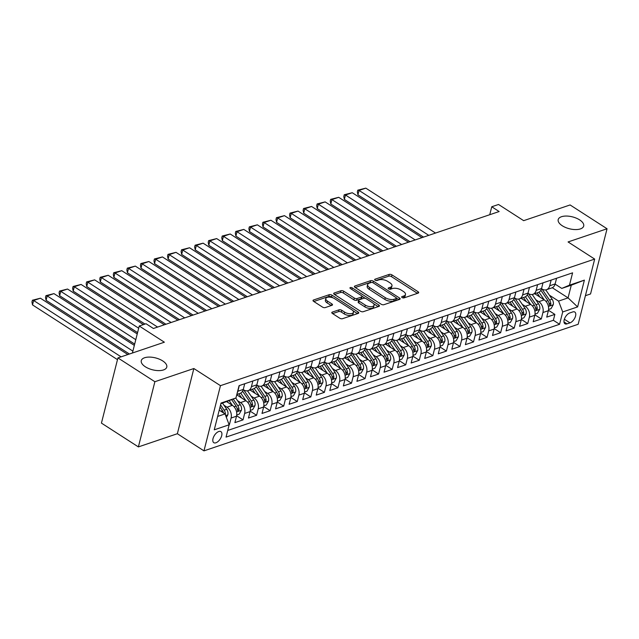 <?xml version="1.0" encoding="UTF-8"?>
<svg xmlns="http://www.w3.org/2000/svg" width="639" height="639" viewBox="0 0 639 639"><rect width="100%" height="100%" fill="white"/><g stroke="black" fill="none" stroke-linecap="round" stroke-linejoin="round"><path stroke-width="0.96" d="M402.107 297.55A1.414 0.655 14.2 0 0 404.056 297.886L418.194 293.101A2.013 0.943 14.2 0 0 418.697 292.662A2.013 0.943 14.2 0 0 418.074 291.719L391.963 274.89A2.013 0.943 14.2 0 0 389.183 274.411L375.037 279.195A1.414 0.655 14.2 0 0 374.686 279.499A1.414 0.655 14.2 0 0 375.125 280.162A1.414 0.655 14.2 0 0 377.066 280.497L378.903 279.882A6.454 3.011 14.2 0 1 387.801 281.432L389.974 282.837A6.454 3.011 14.2 0 1 391.979 285.857A6.454 3.011 14.2 0 1 390.365 287.262L388.528 287.885A1.414 0.655 14.2 0 0 388.177 288.189A1.414 0.655 14.2 0 0 388.616 288.852A1.414 0.655 14.2 0 0 390.565 289.195L392.394 288.572A6.454 3.011 14.2 0 1 401.292 290.122L403.473 291.528A6.454 3.011 14.2 0 1 405.469 294.547A6.454 3.011 14.2 0 1 403.856 295.961L402.027 296.576A1.414 0.655 14.2 0 0 401.667 296.887A1.414 0.655 14.2 0 0 402.107 297.55M162.705 360.915A13.147 6.134 14.2 0 0 149.558 357.089A13.147 6.134 14.2 0 0 141.283 360.628A13.147 6.134 14.2 0 0 145.349 366.786A13.147 6.134 14.2 0 0 158.496 370.612A13.147 6.134 14.2 0 0 166.779 367.074A13.147 6.134 14.2 0 0 162.705 360.915M579.629 219.888A13.147 6.134 14.2 0 0 566.481 216.054A13.147 6.134 14.2 0 0 558.198 219.592A13.147 6.134 14.2 0 0 562.272 225.759A13.147 6.134 14.2 0 0 575.419 229.585A13.147 6.134 14.2 0 0 583.695 226.046A13.147 6.134 14.2 0 0 579.629 219.888M215.926 442.787A6.574 3.403 122.8 0 0 221.11 437.348A6.574 3.403 122.8 0 0 220.918 431.629A6.574 3.403 122.8 0 0 218.778 431.517A6.574 3.403 122.8 0 0 213.602 436.956A6.574 3.403 122.8 0 0 213.793 442.683A6.574 3.403 122.8 0 0 215.926 442.787M332.312 312.104A2.013 0.943 14.2 0 0 331.801 312.543A2.013 0.943 14.2 0 0 332.432 313.493L339.756 318.214A2.013 0.943 14.2 0 0 342.536 318.693L358.239 313.382A2.013 0.943 14.2 0 0 358.743 312.942A2.013 0.943 14.2 0 0 358.12 312L332.008 295.178A2.013 0.943 14.2 0 0 329.221 294.691L313.517 300.003A2.013 0.943 14.2 0 0 313.014 300.442A2.013 0.943 14.2 0 0 313.637 301.384L322.487 307.087A2.013 0.943 14.2 0 0 325.275 307.575L331.992 305.298A2.013 0.943 14.2 0 0 332.496 304.859A2.013 0.943 14.2 0 0 331.873 303.916L327.488 301.089A5.392 2.516 14.2 0 1 325.81 298.557A5.392 2.516 14.2 0 1 329.213 297.111A5.392 2.516 14.2 0 1 334.604 298.677L351.793 309.755A5.392 2.516 14.2 0 1 353.463 312.279A5.392 2.516 14.2 0 1 350.068 313.733A5.392 2.516 14.2 0 1 344.677 312.159L341.809 310.314A2.013 0.943 14.2 0 0 339.029 309.835L332.312 312.104L332.04 313.174M585.412 295.697L590.556 293.956L607.05 228.762L570.1 204.951L523.66 220.663L498.532 204.472L491.758 206.764L499.147 211.533L153.408 328.486L146.019 323.725L139.238 326.018L132.409 353.016M154.878 381.715L138.383 446.909L177.362 433.721L193.857 368.527L154.878 381.715L117.927 357.912L164.367 342.2L139.238 326.018M193.857 368.527L220.463 385.668L594.677 259.083L578.175 324.277L203.969 450.862L220.463 385.668M607.05 228.762L568.071 241.949L594.677 259.083M381.148 304.212A2.013 0.943 14.2 0 0 383.927 304.691L399.631 299.379A2.013 0.943 14.2 0 0 400.134 298.94A2.013 0.943 14.2 0 0 399.511 297.998L373.392 281.176A2.013 0.943 14.2 0 0 370.612 280.689L354.909 286A2.013 0.943 14.2 0 0 354.405 286.44A2.013 0.943 14.2 0 0 355.028 287.39L381.148 304.212M378.935 306.385L363.232 311.696A2.013 0.943 14.2 0 1 360.452 311.209L334.333 294.387A2.013 0.943 14.2 0 1 333.71 293.445A2.013 0.943 14.2 0 1 334.213 293.005L340.938 290.729A2.013 0.943 14.2 0 1 343.718 291.216L354.31 298.038A2.013 0.943 14.2 0 0 357.089 298.517L361.546 297.015A2.013 0.943 14.2 0 0 362.049 296.576A2.013 0.943 14.2 0 0 361.426 295.625L350.404 288.524A1.414 0.655 14.2 0 1 349.964 287.862A1.414 0.655 14.2 0 1 350.851 287.486A1.414 0.655 14.2 0 1 352.265 287.893L378.815 304.995A2.013 0.943 14.2 0 1 379.438 305.945A2.013 0.943 14.2 0 1 378.935 306.385M138.383 446.909L101.433 423.106L117.927 357.912M229.089 424.584L228.906 424.096M223.969 405.246L226.965 407.171A8.219 5.895 71.3 0 1 231.094 418.026L236.518 416.197L234.888 422.627L243.02 419.871L236.614 415.741M237.532 400.661L240.52 402.586A8.219 5.895 71.3 0 1 244.649 413.441L250.073 411.604L248.443 418.042L256.582 415.286L250.176 411.157M251.087 396.068L254.082 398.001A8.219 5.895 71.3 0 1 258.212 408.856L263.627 407.019L262.006 413.449L270.137 410.701L263.731 406.572M264.65 391.483L267.637 393.408A8.219 5.895 71.3 0 1 271.767 404.271L277.19 402.434L275.561 408.864L283.7 406.116L277.286 401.987M278.205 386.899L281.192 388.824A8.219 5.895 71.3 0 1 285.321 399.687L290.745 397.849L289.124 404.279L297.255 401.524L290.849 397.402M291.767 382.314L294.755 384.239A8.219 5.895 71.3 0 1 298.884 395.094L304.308 393.265L302.678 399.694L310.818 396.939L304.404 392.809M305.322 377.729L308.31 379.654A8.219 5.895 71.3 0 1 312.439 390.509L317.863 388.672L316.241 395.11L324.372 392.354L317.966 388.224M318.877 373.136L321.872 375.069A8.219 5.895 71.3 0 1 326.002 385.924L331.425 384.087L329.796 390.517L337.927 387.769L331.521 383.64M332.44 368.551L335.427 370.476A8.219 5.895 71.3 0 1 339.557 381.339L344.98 379.502L343.351 385.932L351.49 383.184L345.084 379.055M345.995 363.966L348.99 365.891A8.219 5.895 71.3 0 1 353.119 376.754L358.543 374.917L356.913 381.347L365.045 378.6L358.639 374.47M359.557 359.382L362.545 361.307A8.219 5.895 71.3 0 1 366.674 372.162L372.098 370.332L370.468 376.762L378.607 374.007L372.202 369.877M373.112 354.797L376.107 356.722A8.219 5.895 71.3 0 1 380.237 367.577L385.66 365.74L384.031 372.178L392.162 369.422L385.756 365.292M386.675 350.204L389.662 352.137A8.219 5.895 71.3 0 1 393.792 362.992L399.215 361.155L397.586 367.585L405.725 364.837L399.319 360.708M400.23 345.619L403.225 347.552A8.219 5.895 71.3 0 1 407.347 358.407L412.77 356.57L411.149 363L419.28 360.252L412.874 356.123M413.792 341.034L416.78 342.959A8.219 5.895 71.3 0 1 420.909 353.822L426.333 351.985L424.703 358.415L432.843 355.667L426.429 351.538M427.347 336.449L430.335 338.374A8.219 5.895 71.3 0 1 434.464 349.229L439.888 347.4L438.266 353.83L446.397 351.075L439.991 346.953M440.902 331.865L443.897 333.79A8.219 5.895 71.3 0 1 448.027 344.645L453.45 342.808L451.821 349.245L459.96 346.49L453.546 342.36M454.465 327.28L457.452 329.205A8.219 5.895 71.3 0 1 461.582 340.06L467.005 338.223L465.376 344.653L473.515 341.905L467.109 337.775M468.02 322.687L471.015 324.62A8.219 5.895 71.3 0 1 475.144 335.475L480.568 333.638L478.938 340.068L487.07 337.32L480.664 333.191M481.582 318.102L484.57 320.027A8.219 5.895 71.3 0 1 488.699 330.89L494.123 329.053L492.493 335.483L500.633 332.735L494.227 328.606M495.137 313.517L498.132 315.442A8.219 5.895 71.3 0 1 502.262 326.297L507.685 324.468L506.056 330.898L514.187 328.142L507.781 324.021M508.7 308.933L511.687 310.858A8.219 5.895 71.3 0 1 515.817 321.713L521.24 319.875L519.611 326.313L527.75 323.558L521.344 319.428M522.255 304.348L525.25 306.273A8.219 5.895 71.3 0 1 529.38 317.128L534.795 315.291L533.174 321.721L541.305 318.973L542.934 312.543A8.219 5.895 -108.7 0 0 538.805 301.688L535.817 299.755M534.899 314.843L541.305 318.973M236.518 416.197A8.219 5.895 -108.7 0 0 232.388 405.334L226.789 401.731M250.073 411.604A8.219 5.895 -108.7 0 0 245.943 400.749L236.742 394.822M263.627 407.019A8.219 5.895 -108.7 0 0 259.506 396.164L249.969 390.022M277.19 402.434A8.219 5.895 -108.7 0 0 273.061 391.579L263.524 385.437M290.745 397.849A8.219 5.895 -108.7 0 0 286.615 386.994L277.086 380.844M304.308 393.265A8.219 5.895 -108.7 0 0 300.178 382.402L290.641 376.259M317.863 388.672A8.219 5.895 -108.7 0 0 313.733 377.817L304.204 371.674M331.425 384.087A8.219 5.895 -108.7 0 0 327.296 373.232L317.759 367.09M344.98 379.502A8.219 5.895 -108.7 0 0 340.851 368.647L331.314 362.505M358.543 374.917A8.219 5.895 -108.7 0 0 354.413 364.062L344.876 357.912M372.098 370.332A8.219 5.895 -108.7 0 0 367.968 359.469L358.431 353.327M385.66 365.74A8.219 5.895 -108.7 0 0 381.531 354.885L371.994 348.742M399.215 361.155A8.219 5.895 -108.7 0 0 395.086 350.3L385.549 344.157M412.77 356.57A8.219 5.895 -108.7 0 0 408.648 345.715L399.111 339.573M426.333 351.985A8.219 5.895 -108.7 0 0 422.203 341.13L412.666 334.988M439.888 347.4A8.219 5.895 -108.7 0 0 435.758 336.537L426.229 330.395M453.45 342.808A8.219 5.895 -108.7 0 0 449.321 331.953L439.784 325.81M467.005 338.223A8.219 5.895 -108.7 0 0 462.876 327.368L453.339 321.225M480.568 333.638A8.219 5.895 -108.7 0 0 476.438 322.783L466.901 316.64M494.123 329.053A8.219 5.895 -108.7 0 0 489.993 318.198L480.456 312.056M507.685 324.468A8.219 5.895 -108.7 0 0 503.556 313.605L494.019 307.463M521.24 319.875A8.219 5.895 -108.7 0 0 517.111 309.02L507.574 302.878M534.795 315.291A8.219 5.895 -108.7 0 0 530.674 304.436L521.136 298.293M572.744 311.936L569.764 312.95A6.366 3.299 122.8 0 0 564.748 318.222A6.366 3.299 122.8 0 0 564.932 323.765A6.366 3.299 122.8 0 0 567.001 323.869L569.98 322.863A6.366 3.299 122.8 0 0 575.004 317.591A6.366 3.299 122.8 0 0 574.812 312.048A6.366 3.299 122.8 0 0 572.744 311.936M217.643 416.42L225.032 413.92L229.161 424.783L226.046 437.116L559.58 324.285L562.703 311.952L558.574 301.097L549.372 295.17M229.161 424.783L214.249 429.823L221.03 403.041L235.943 397.993L239.066 385.66L572.6 272.837L569.477 285.17L584.389 280.13L577.616 306.912L562.703 311.952M243.243 389.582L243.731 389.902A8.219 5.895 71.3 0 0 248.148 390.637L253.571 388.8A8.219 5.895 -108.7 0 0 256.846 384.822L258.284 379.159M256.806 384.998L257.285 385.309A8.219 5.895 71.3 0 0 261.702 386.052L267.126 384.215A8.219 5.895 -108.7 0 0 270.409 380.237L271.839 374.574M270.361 380.413L270.848 380.724A8.219 5.895 71.3 0 0 275.265 381.467L280.689 379.63A8.219 5.895 -108.7 0 0 283.964 375.652L285.401 369.989M283.924 375.828L284.403 376.139A8.219 5.895 71.3 0 0 288.82 376.874L294.244 375.045A8.219 5.895 -108.7 0 0 297.526 371.067L298.956 365.404M297.478 371.243L297.966 371.555A8.219 5.895 71.3 0 0 302.383 372.289L307.806 370.452A8.219 5.895 -108.7 0 0 311.081 366.482L312.519 360.819M311.033 366.65L311.52 366.97A8.219 5.895 71.3 0 0 315.938 367.705L321.361 365.867A8.219 5.895 -108.7 0 0 324.644 361.89L326.074 356.227M324.596 362.065L325.083 362.377A8.219 5.895 71.3 0 0 329.5 363.12L334.924 361.283A8.219 5.895 -108.7 0 0 338.199 357.305L339.636 351.642M338.151 357.481L338.638 357.792A8.219 5.895 71.3 0 0 343.055 358.535L348.479 356.698A8.219 5.895 -108.7 0 0 351.762 352.72L353.191 347.057M351.714 352.896L352.201 353.207A8.219 5.895 71.3 0 0 356.618 353.942L362.041 352.113A8.219 5.895 -108.7 0 0 365.316 348.135L366.754 342.472M365.268 348.311L365.756 348.622A8.219 5.895 71.3 0 0 370.173 349.357L375.596 347.52A8.219 5.895 -108.7 0 0 378.879 343.55L380.309 337.887M378.831 343.718L379.318 344.038A8.219 5.895 71.3 0 0 383.735 344.772L389.159 342.935A8.219 5.895 -108.7 0 0 392.434 338.958L393.864 333.294M392.386 339.133L392.873 339.445A8.219 5.895 71.3 0 0 397.29 340.188L402.714 338.351A8.219 5.895 -108.7 0 0 405.989 334.373L407.426 328.71M405.949 334.548L406.428 334.86A8.219 5.895 71.3 0 0 410.845 335.603L416.269 333.766A8.219 5.895 -108.7 0 0 419.551 329.788L420.981 324.125M419.504 329.964L419.991 330.275A8.219 5.895 71.3 0 0 424.408 331.01L429.831 329.181A8.219 5.895 -108.7 0 0 433.106 325.203L434.544 319.54M433.066 325.379L433.546 325.69A8.219 5.895 71.3 0 0 437.963 326.425L443.386 324.588A8.219 5.895 -108.7 0 0 446.669 320.618L448.099 314.955M446.621 320.786L447.108 321.105A8.219 5.895 71.3 0 0 451.525 321.84L456.949 320.003A8.219 5.895 -108.7 0 0 460.224 316.025L461.662 310.362M460.176 316.201L460.663 316.513A8.219 5.895 71.3 0 0 465.08 317.256L470.504 315.418A8.219 5.895 -108.7 0 0 473.787 311.441L475.216 305.777M473.739 311.616L474.226 311.928A8.219 5.895 71.3 0 0 478.643 312.671L484.066 310.834A8.219 5.895 -108.7 0 0 487.341 306.856L488.779 301.193M487.293 307.032L487.781 307.343A8.219 5.895 71.3 0 0 492.198 308.078L497.621 306.249A8.219 5.895 -108.7 0 0 500.904 302.271L502.334 296.608M500.856 302.447L501.343 302.758A8.219 5.895 71.3 0 0 505.761 303.493L511.184 301.656A8.219 5.895 -108.7 0 0 514.459 297.686L515.889 292.023M514.411 297.854L514.898 298.173A8.219 5.895 71.3 0 0 519.315 298.908L524.739 297.071A8.219 5.895 -108.7 0 0 528.014 293.093L529.451 287.43M527.974 293.269L528.461 293.581A8.219 5.895 71.3 0 0 532.87 294.323L538.294 292.486A8.219 5.895 -108.7 0 0 541.576 288.508L543.006 282.845M227.732 430.446L553.374 320.291L554.868 314.388L546.728 317.136L548.358 310.706A8.219 5.895 -108.7 0 0 544.228 299.851L534.691 293.708M541.529 288.684L542.016 288.996A8.219 5.895 -108.7 0 0 546.433 289.739A8.219 5.895 -108.7 0 0 549.708 285.761L551.145 280.098M546.433 289.739L551.856 287.901A8.219 5.895 -108.7 0 0 555.131 283.924L556.569 278.261M239.298 385.581L237.868 391.244A8.219 5.895 71.3 0 1 237.237 392.889M236.837 394.463L240.016 393.384A8.219 5.895 -108.7 0 0 243.291 389.415L244.721 383.751M252.86 380.996L251.431 386.659A8.219 5.895 71.3 0 1 248.148 390.637M266.415 376.411L264.985 382.074A8.219 5.895 71.3 0 1 261.702 386.052M279.978 371.826L278.54 377.489A8.219 5.895 71.3 0 1 275.265 381.467M293.533 367.233L292.103 372.896A8.219 5.895 71.3 0 1 288.82 376.874M307.095 362.648L305.658 368.312A8.219 5.895 71.3 0 1 302.383 372.289M320.65 358.064L319.22 363.727A8.219 5.895 71.3 0 1 315.938 367.705M334.213 353.479L332.775 359.142A8.219 5.895 71.3 0 1 329.5 363.12M347.768 348.894L346.338 354.557A8.219 5.895 71.3 0 1 343.055 358.535M361.331 344.301L359.893 349.964A8.219 5.895 71.3 0 1 356.618 353.942M374.885 339.716L373.456 345.379A8.219 5.895 71.3 0 1 370.173 349.357M388.44 335.132L387.01 340.795A8.219 5.895 71.3 0 1 383.735 344.772M402.003 330.547L400.565 336.21A8.219 5.895 71.3 0 1 397.29 340.188M415.558 325.962L414.128 331.625A8.219 5.895 71.3 0 1 410.845 335.603M429.12 321.369L427.683 327.04A8.219 5.895 71.3 0 1 424.408 331.01M442.675 316.784L441.245 322.447A8.219 5.895 71.3 0 1 437.963 326.425M456.238 312.199L454.8 317.863A8.219 5.895 71.3 0 1 451.525 321.84M469.793 307.615L468.363 313.278A8.219 5.895 71.3 0 1 465.08 317.256M483.356 303.03L481.918 308.693A8.219 5.895 71.3 0 1 478.643 312.671M496.91 298.437L495.481 304.108A8.219 5.895 71.3 0 1 492.198 308.078M510.465 293.852L509.035 299.515A8.219 5.895 71.3 0 1 505.761 303.493M524.028 289.267L522.598 294.93A8.219 5.895 71.3 0 1 519.315 298.908M537.583 284.682L536.153 290.346A8.219 5.895 71.3 0 1 532.87 294.323M529.38 317.128L527.75 323.558M515.817 321.713L514.187 328.142M502.262 326.297L500.633 332.735M488.699 330.89L487.07 337.32M475.144 335.475L473.515 341.905M461.582 340.06L459.96 346.49M448.027 344.645L446.397 351.075M434.464 349.229L432.843 355.667M420.909 353.822L419.28 360.252M407.347 358.407L405.725 364.837M393.792 362.992L392.162 369.422M380.237 367.577L378.607 374.007M366.674 372.162L365.045 378.6M353.119 376.754L351.49 383.184M339.557 381.339L337.927 387.769M326.002 385.924L324.372 392.354M312.439 390.509L310.818 396.939M298.884 395.094L297.255 401.524M285.321 399.687L283.7 406.116M271.767 404.271L270.137 410.701M258.212 408.856L256.582 415.286M244.649 413.441L243.02 419.871M231.094 418.026L229.465 424.456M225.032 413.92L219.225 410.174M558.574 301.097L568.063 297.886L571.274 285.202L561.785 288.413L569.477 285.17M552.288 287.726L568.063 297.886L577.616 306.912M555.091 284.099L561.785 288.413M177.362 433.721L203.969 450.862M491.758 206.764L489.746 214.712M235.943 397.993L220.854 403.736M548.454 310.258L554.868 314.388M553.374 320.291L559.58 324.285M571.274 285.202L584.389 280.13M402.929 297.886L403.409 297.718A6.454 3.011 14.2 0 0 405.022 296.312L405.469 294.547M391.979 285.857L391.531 287.622A6.454 3.011 14.2 0 1 389.918 289.028L389.439 289.187M417.443 293.357L391.515 276.655A2.013 0.943 14.2 0 0 388.736 276.168L375.948 280.497M371.618 282.422A2.013 0.943 14.2 0 0 370.165 282.454L355.22 287.51M398.872 299.635L396.484 298.101M396.132 298.573A1.414 0.655 14.2 0 0 396.492 298.261A1.414 0.655 14.2 0 0 396.052 297.598L373.128 282.829A1.414 0.655 14.2 0 0 371.179 282.494L369.254 283.149A6.454 3.011 14.2 0 0 367.641 284.555A6.454 3.011 14.2 0 0 369.638 287.574L385.301 297.67A6.454 3.011 14.2 0 0 394.207 299.22L396.132 298.573L395.693 300.33A1.414 0.655 14.2 0 0 396.044 300.026L396.492 298.261M367.641 284.555L367.193 286.312A6.454 3.011 14.2 0 0 369.19 289.339L369.638 287.574M395.693 300.33L393.76 300.985A6.454 3.011 14.2 0 1 384.862 299.435L369.19 289.339M334.524 294.507L340.491 292.494L340.938 290.729M362.049 296.576L361.61 298.333A2.013 0.943 14.2 0 1 361.099 298.772L356.642 300.282A2.013 0.943 14.2 0 1 353.862 299.795L343.271 292.974A2.013 0.943 14.2 0 0 340.491 292.494M362.009 296.216L365.332 298.365M373.543 303.653L378.184 306.64M365.3 305.115A5.392 2.516 14.2 0 0 370.692 306.688A5.392 2.516 14.2 0 0 374.087 305.234A5.392 2.516 14.2 0 0 372.417 302.71L366.363 298.804A2.013 0.943 14.2 0 0 363.583 298.317L359.118 299.827A2.013 0.943 14.2 0 0 358.615 300.266A2.013 0.943 14.2 0 0 359.238 301.217L365.3 305.115L364.853 306.88A5.392 2.516 14.2 0 0 370.245 308.445A5.392 2.516 14.2 0 0 373.639 307L374.087 305.234M358.615 300.266L358.167 302.031A2.013 0.943 14.2 0 0 358.798 302.974L359.238 301.217M364.853 306.88L358.798 302.974M353.463 312.279L353.024 314.045A5.392 2.516 14.2 0 1 349.621 315.498A5.392 2.516 14.2 0 1 344.229 313.925L341.362 312.08A2.013 0.943 14.2 0 0 338.582 311.592L332.615 313.613M325.81 298.557L325.371 300.322A5.392 2.516 14.2 0 0 327.04 302.846L327.488 301.089M331.242 305.554L327.04 302.846M333.031 297.886L331.561 296.935A2.013 0.943 14.2 0 0 328.781 296.456L313.829 301.512M357.489 313.637L352.928 310.698M548.566 309.5L551.01 308.677L553.262 304.691A5.447 3.906 -108.7 0 0 552.136 299.22L545.778 289.898M428.753 235.344L359.038 190.43L365.812 188.138L435.534 233.051M538.805 301.688L544.228 299.851L538.989 292.183M357.92 194.831L357.353 191.932L357.8 190.166L359.038 190.43L357.92 194.831L423.537 237.109M539.939 297.087L537.079 292.902M540.866 290.282L547.935 300.642A5.447 3.906 71.3 0 1 549.205 304.675L550.011 305.53L550.834 304.124A5.447 3.906 -108.7 0 0 549.556 300.09L542.16 289.243A15.719 11.278 -108.7 0 0 541.968 288.964M357.8 190.166L365.812 188.138M535.011 314.092L537.455 313.262L539.699 309.276A5.447 3.906 -108.7 0 0 538.573 303.805L532.215 294.483M415.19 239.929L345.475 195.015L352.257 192.722L421.972 237.636M530.658 304.428L525.434 296.768M344.365 199.416L343.79 196.516L344.237 194.751L345.475 195.015L344.365 199.416L409.982 241.694M526.376 301.672L523.525 297.486M527.311 294.875L534.372 305.226A5.447 3.906 71.3 0 1 535.65 309.26L536.456 310.123L537.279 308.709A5.447 3.906 -108.7 0 0 536.001 304.675L528.597 293.828A15.719 11.278 -108.7 0 0 528.405 293.549M344.237 194.751L352.257 192.722M521.456 318.677L523.892 317.847L526.145 313.869A5.447 3.906 -108.7 0 0 525.018 308.389L518.66 299.076M401.635 244.513L331.921 199.6L338.702 197.307L408.417 242.221M517.095 309.012L511.871 301.352M330.802 204.009L330.235 201.101L330.683 199.344L331.921 199.6L330.802 204.009L396.42 246.279M512.821 306.257L509.962 302.071M513.748 299.459L520.817 309.811A5.447 3.906 71.3 0 1 522.095 313.853L522.894 314.707L523.716 313.302A5.447 3.906 -108.7 0 0 522.446 309.268L515.042 298.413A15.719 11.278 -108.7 0 0 514.85 298.141M330.683 199.344L338.702 197.307M507.893 323.262L510.337 322.439L512.582 318.454A5.447 3.906 -108.7 0 0 511.464 312.982L505.106 303.661M388.073 249.098L318.358 204.184L325.139 201.892L394.854 246.806M503.54 313.597L498.316 305.937M317.248 208.594L316.672 205.686L317.12 203.929L318.358 204.184L317.248 208.594L382.865 250.863M499.259 310.842L496.407 306.656M500.193 304.044L507.254 314.404A5.447 3.906 71.3 0 1 508.532 318.438L509.339 319.292L510.162 317.887A5.447 3.906 -108.7 0 0 508.884 313.853L501.479 302.998A15.719 11.278 -108.7 0 0 501.288 302.726M317.12 203.929L325.139 201.892M494.338 327.847L496.775 327.024L499.027 323.038A5.447 3.906 -108.7 0 0 497.901 317.567L491.543 308.246M374.518 253.691L304.803 208.777L311.584 206.477L381.299 251.391M484.57 320.027L489.993 318.198L484.753 310.53M303.685 213.178L303.118 210.279L303.565 208.514L304.803 208.777L303.685 213.178L369.302 255.448M485.704 315.434L482.844 311.241M486.63 308.629L493.699 318.989A5.447 3.906 71.3 0 1 494.977 323.022L495.776 323.877L496.599 322.471A5.447 3.906 -108.7 0 0 495.329 318.438L487.924 307.591A15.719 11.278 -108.7 0 0 487.733 307.311M303.565 208.514L311.584 206.477M480.776 332.432L483.22 331.609L485.464 327.623A5.447 3.906 -108.7 0 0 484.346 322.152L477.988 312.83M360.963 258.276L291.24 213.362L298.022 211.07L367.737 255.983M476.422 322.775L471.199 315.115M290.13 217.763L289.563 214.864L290.002 213.099L291.24 213.362L290.13 217.763L355.747 260.041M472.149 320.019L469.29 315.834M473.076 313.214L480.137 323.574A5.447 3.906 71.3 0 1 481.415 327.607L482.221 328.462L483.044 327.056A5.447 3.906 -108.7 0 0 481.766 323.022L474.362 312.175A15.719 11.278 -108.7 0 0 474.17 311.896M290.002 213.099L298.022 211.07M467.221 337.025L469.665 336.194L471.909 332.208A5.447 3.906 -108.7 0 0 470.783 326.737L464.425 317.415M347.4 262.861L277.685 217.947L284.467 215.655L354.182 260.568M457.452 329.205L462.876 327.368L457.636 319.7M276.567 222.348L276 219.449L276.447 217.683L277.685 217.947L276.567 222.348L342.184 264.626M458.586 324.604L455.727 320.419M459.513 317.807L466.582 328.158A5.447 3.906 71.3 0 1 467.86 332.192L468.659 333.055L469.481 331.641A5.447 3.906 -108.7 0 0 468.211 327.607L460.807 316.76A15.719 11.278 -108.7 0 0 460.615 316.481M276.447 217.683L284.467 215.655M453.658 341.609L456.102 340.779L458.347 336.801A5.447 3.906 -108.7 0 0 457.228 331.322L450.87 322.008M333.846 267.445L264.131 222.532L270.904 220.239L340.619 265.153M449.305 331.945L444.081 324.285M263.012 226.941L262.445 224.033L262.885 222.276L264.131 222.532L263.012 226.941L328.63 269.211M445.032 329.189L442.172 325.003M445.958 322.391L453.027 332.743A5.447 3.906 71.3 0 1 454.297 336.785L455.104 337.64L455.926 336.234A5.447 3.906 -108.7 0 0 454.649 332.192L447.252 321.345A15.719 11.278 -108.7 0 0 447.06 321.074M262.885 222.276L270.904 220.239M440.103 346.194L442.547 345.372L444.792 341.386A5.447 3.906 -108.7 0 0 443.666 335.914L437.308 326.593M320.283 272.03L250.568 227.117L257.349 224.824L327.064 269.738M435.75 336.529L430.526 328.869M249.458 231.526L248.883 228.618L249.33 226.861L250.568 227.117L249.458 231.526L315.067 273.796M431.469 333.774L428.617 329.588M432.403 326.976L439.464 337.336A5.447 3.906 71.3 0 1 440.742 341.37L441.549 342.224L442.372 340.819A5.447 3.906 -108.7 0 0 441.094 336.785L433.689 325.93A15.719 11.278 -108.7 0 0 433.498 325.658M249.33 226.861L257.349 224.824M426.54 350.779L428.985 349.956L431.237 345.971A5.447 3.906 -108.7 0 0 430.111 340.499L423.753 331.178M306.728 276.623L237.013 231.709L243.786 229.409L313.501 274.323M422.187 341.122L416.963 333.462M235.895 236.111L235.328 233.211L235.775 231.446L237.013 231.709L235.895 236.111L301.512 278.38M417.914 338.366L415.054 334.173M418.841 331.561L425.909 341.921A5.447 3.906 71.3 0 1 427.179 345.955L427.986 346.809L428.809 345.403A5.447 3.906 -108.7 0 0 427.531 341.37L420.135 330.523A15.719 11.278 -108.7 0 0 419.943 330.243M235.775 231.446L243.786 229.409M412.986 355.364L415.43 354.541L417.674 350.555A5.447 3.906 -108.7 0 0 416.548 345.084L410.19 335.763M293.165 281.208L223.45 236.294L230.232 234.002L299.947 278.916M403.225 347.552L408.648 345.715L403.409 338.047M222.34 240.695L221.765 237.796L222.212 236.031L223.45 236.294L222.34 240.695L287.949 282.973M404.351 342.951L401.5 338.766M405.286 336.146L412.347 346.506A5.447 3.906 71.3 0 1 413.625 350.539L414.431 351.394L415.254 349.988A5.447 3.906 -108.7 0 0 413.976 345.955L406.572 335.108A15.719 11.278 -108.7 0 0 406.38 334.828M222.212 236.031L230.232 234.002M399.431 359.957L401.867 359.126L404.12 355.14A5.447 3.906 -108.7 0 0 402.993 349.669L396.635 340.347M279.61 285.793L209.896 240.879L216.677 238.587L286.392 283.5M395.07 350.292L389.846 342.632M208.777 245.28L208.21 242.381L208.657 240.615L209.896 240.879L208.777 245.28L274.395 287.558M390.796 347.536L387.937 343.351M391.723 340.739L398.792 351.091A5.447 3.906 71.3 0 1 400.07 355.124L400.869 355.987L401.691 354.573A5.447 3.906 -108.7 0 0 400.413 350.539L393.017 339.692A15.719 11.278 -108.7 0 0 392.825 339.413M208.657 240.615L216.677 238.587M385.868 364.542L388.312 363.711L390.557 359.733A5.447 3.906 -108.7 0 0 389.439 354.254L383.073 344.94M266.048 290.378L196.333 245.464L203.114 243.171L272.829 288.085M376.107 356.722L381.531 354.885L376.291 347.217M195.222 249.873L194.647 246.966L195.095 245.208L196.333 245.464L195.222 249.873L260.84 292.143M377.234 352.121L374.382 347.935M378.168 345.324L385.229 355.675A5.447 3.906 71.3 0 1 386.507 359.717L387.314 360.572L388.137 359.166A5.447 3.906 -108.7 0 0 386.859 355.124L379.454 344.277A15.719 11.278 -108.7 0 0 379.262 344.006M195.095 245.208L203.114 243.171M372.313 369.126L374.75 368.296L377.002 364.318A5.447 3.906 -108.7 0 0 375.876 358.846L369.518 349.525M252.493 294.962L182.778 250.049L189.559 247.756L259.274 292.67M367.96 359.461L362.728 351.801M181.66 254.458L181.093 251.55L181.54 249.793L182.778 250.049L181.66 254.458L247.277 296.728M363.679 356.706L360.819 352.52M364.605 349.908L371.674 360.268A5.447 3.906 71.3 0 1 372.952 364.302L373.751 365.157L374.574 363.751A5.447 3.906 -108.7 0 0 373.304 359.717L365.899 348.862A15.719 11.278 -108.7 0 0 365.708 348.59M181.54 249.793L189.559 247.756M358.751 373.711L361.195 372.888L363.439 368.903A5.447 3.906 -108.7 0 0 362.321 363.431L355.963 354.11M238.93 299.555L169.215 254.642L175.997 252.341L245.711 297.255M348.99 365.891L354.413 364.062L349.174 356.394M168.105 259.043L167.538 256.143L167.977 254.378L169.215 254.642L168.105 259.043L233.722 301.312M350.116 361.291L347.265 357.105M351.051 354.493L358.112 364.853A5.447 3.906 71.3 0 1 359.39 368.887L360.196 369.741L361.019 368.336A5.447 3.906 -108.7 0 0 359.741 364.302L352.337 353.455A15.719 11.278 -108.7 0 0 352.145 353.175M167.977 254.378L175.997 252.341M345.196 378.296L347.64 377.473L349.884 373.488A5.447 3.906 -108.7 0 0 348.758 368.016L342.4 358.695M225.375 304.14L155.66 259.226L162.442 256.934L232.157 301.848M340.843 368.639L335.611 360.979M154.542 263.627L153.975 260.728L154.422 258.963L155.66 259.226L154.542 263.627L220.159 305.905M336.561 365.883L333.702 361.698M337.488 359.078L344.557 369.438A5.447 3.906 71.3 0 1 345.835 373.472L346.634 374.326L347.456 372.92A5.447 3.906 -108.7 0 0 346.186 368.887L338.782 358.04A15.719 11.278 -108.7 0 0 338.59 357.76M154.422 258.963L162.442 256.934M331.633 382.889L334.077 382.058L336.322 378.072A5.447 3.906 -108.7 0 0 335.203 372.601L328.845 363.279M211.821 308.725L142.106 263.811L148.879 261.519L218.594 306.432M321.872 375.069L327.296 373.232L322.056 365.564M140.987 268.212L140.42 265.313L140.86 263.548L142.106 263.811L140.987 268.212L206.605 310.49M323.007 370.468L320.147 366.283M323.933 363.671L331.002 374.023A5.447 3.906 71.3 0 1 332.272 378.056L333.079 378.919L333.901 377.505A5.447 3.906 -108.7 0 0 332.623 373.472L325.227 362.625A15.719 11.278 -108.7 0 0 325.027 362.345M140.86 263.548L148.879 261.519M318.078 387.474L320.522 386.643L322.767 382.665A5.447 3.906 -108.7 0 0 321.641 377.186L315.283 367.872M198.258 313.31L128.543 268.396L135.324 266.104L205.039 311.017M313.725 377.809L308.493 370.149M127.433 272.805L126.857 269.898L127.305 268.14L128.543 268.396L127.433 272.805L193.042 315.075M309.444 375.053L306.592 370.868M310.378 368.256L317.439 378.607A5.447 3.906 71.3 0 1 318.717 382.641L319.524 383.504L320.339 382.098A5.447 3.906 -108.7 0 0 319.069 378.056L311.664 367.209A15.719 11.278 -108.7 0 0 311.473 366.938M127.305 268.14L135.324 266.104M304.515 392.058L306.96 391.228L309.204 387.25A5.447 3.906 -108.7 0 0 308.086 381.779L301.728 372.457M184.703 317.895L114.988 272.981L121.761 270.688L191.476 315.602M294.755 384.239L300.178 382.402L294.938 374.734M113.87 277.39L113.303 274.482L113.75 272.725L114.988 272.981L113.87 277.39L179.487 319.66M295.889 379.638L293.029 375.452M296.815 372.841L303.884 383.2A5.447 3.906 71.3 0 1 305.154 387.234L305.961 388.089L306.784 386.683A5.447 3.906 -108.7 0 0 305.506 382.649L298.109 371.794A15.719 11.278 -108.7 0 0 297.918 371.523M113.75 272.725L121.761 270.688M290.961 396.643L293.405 395.821L295.649 391.835A5.447 3.906 -108.7 0 0 294.523 386.363L288.165 377.042M171.14 322.487L101.425 277.574L108.207 275.273L177.922 320.187M286.607 386.986L281.384 379.326M100.315 281.975L99.74 279.075L100.187 277.31L101.425 277.574L100.315 281.975L165.924 324.245M282.326 384.223L279.475 380.037M283.261 377.425L290.322 387.785A5.447 3.906 71.3 0 1 291.6 391.819L292.406 392.673L293.229 391.268A5.447 3.906 -108.7 0 0 291.951 387.234L284.547 376.387A15.719 11.278 -108.7 0 0 284.355 376.107M100.187 277.31L108.207 275.273M277.398 401.228L279.842 400.405L282.095 396.42A5.447 3.906 -108.7 0 0 280.968 390.948L274.61 381.627M157.585 327.072L87.87 282.158L94.644 279.866L164.367 324.78M267.637 393.408L273.061 391.579L267.821 383.911M86.752 286.56L86.185 283.66L86.632 281.895L87.87 282.158L86.752 286.56L144.981 324.069M268.771 388.816L265.912 384.63M269.698 382.01L276.767 392.37A5.447 3.906 71.3 0 1 278.037 396.404L278.844 397.258L279.666 395.853A5.447 3.906 -108.7 0 0 278.388 391.819L270.992 380.972A15.719 11.278 -108.7 0 0 270.8 380.692M86.632 281.895L94.644 279.866M263.843 405.821L266.287 404.99L268.532 401.004A5.447 3.906 -108.7 0 0 267.406 395.533L261.047 386.212M138.679 328.214L74.308 286.743L81.089 284.451L143.416 324.604M259.49 396.156L254.266 388.496M73.197 291.144L72.622 288.245L73.07 286.48L74.308 286.743L73.197 291.144L137.569 332.615M255.209 393.4L252.357 389.215M256.143 386.603L263.204 396.955A5.447 3.906 71.3 0 1 264.482 400.988L265.289 401.851L266.112 400.437A5.447 3.906 -108.7 0 0 264.834 396.404L257.429 385.557A15.719 11.278 -108.7 0 0 257.237 385.277M73.07 286.48L81.089 284.451M250.288 410.406L252.724 409.575L254.977 405.597A5.447 3.906 -108.7 0 0 253.851 400.118L247.493 390.804M135.78 339.668L60.753 291.328L67.534 289.036L137.233 333.941M240.52 402.586L245.943 400.749L240.703 393.081M59.635 295.737L59.068 292.83L59.515 291.072L60.753 291.328L59.635 295.737L134.669 344.07M241.654 397.985L238.794 393.8M242.58 391.188L249.649 401.54A5.447 3.906 71.3 0 1 250.927 405.573L251.726 406.436L252.549 405.03A5.447 3.906 -108.7 0 0 251.279 400.988L243.874 390.141A15.719 11.278 -108.7 0 0 243.683 389.87M59.515 291.072L67.534 289.036M236.726 414.991L239.17 414.16L241.414 410.182A5.447 3.906 -108.7 0 0 240.296 404.711L235.767 398.073M132.888 351.123L47.19 295.913L53.972 293.62L134.334 345.395M232.372 405.326L229.281 400.797M46.08 300.322L45.505 297.415L45.952 295.657L47.19 295.913L46.08 300.322L129.429 354.022M228.091 402.57L227.38 401.532M231.749 399.766L236.087 406.132A5.447 3.906 71.3 0 1 237.365 410.166L238.171 411.021L238.994 409.615A5.447 3.906 -108.7 0 0 237.716 405.581L233.299 399.111M45.952 295.657L53.972 293.62M226.366 417.419L227.859 414.767A5.447 3.906 -108.7 0 0 226.733 409.295L222.548 403.161M121.09 356.842L33.635 300.506L40.417 298.205L127.864 354.549M32.517 304.907L31.95 302.007L32.397 300.242L33.635 300.506L32.517 304.907L117.488 359.645M225.343 414.735L225.431 414.2A5.447 3.906 -108.7 0 0 224.161 410.166L220.559 404.886M220.016 407.035L222.532 410.717A5.447 3.906 71.3 0 1 223.562 412.97M32.397 300.242L40.417 298.205M226.965 407.171L232.388 405.334M254.082 398.001L259.506 396.164M281.192 388.824L286.615 386.994M308.31 379.654L313.733 377.817M335.427 370.476L340.851 368.647M362.545 361.307L367.968 359.469M389.662 352.137L395.086 350.3M416.78 342.959L422.203 341.13M430.335 338.374L435.758 336.537M443.897 333.79L449.321 331.953M471.015 324.62L476.438 322.783M498.132 315.442L503.556 313.605M511.687 310.858L517.111 309.02M525.25 306.273L530.674 304.436M549.708 285.761L555.131 283.924M237.868 391.244L243.291 389.415M251.431 386.659L256.846 384.822M264.985 382.074L270.409 380.237M278.54 377.489L283.964 375.652M292.103 372.896L297.526 371.067M305.658 368.312L311.081 366.482M319.22 363.727L324.644 361.89M332.775 359.142L338.199 357.305M346.338 354.557L351.762 352.72M359.893 349.964L365.316 348.135M373.456 345.379L378.879 343.55M387.01 340.795L392.434 338.958M400.565 336.21L405.989 334.373M414.128 331.625L419.551 329.788M427.683 327.04L433.106 325.203M441.245 322.447L446.669 320.618M454.8 317.863L460.224 316.025M468.363 313.278L473.787 311.441M481.918 308.693L487.341 306.856M495.481 304.108L500.904 302.271M509.035 299.515L514.459 297.686M522.598 294.93L528.014 293.093M536.153 290.346L541.576 288.508M542.934 312.543L548.358 310.706M564.349 319.236L569.98 322.863M563.981 321.928L567.001 323.869M403.409 297.718L403.856 295.961M388.344 288.628L388.528 287.885M389.918 289.028L390.365 287.262M374.853 279.938L375.037 279.195M388.736 276.168L389.183 274.411M391.515 276.655L391.963 274.89M417.682 293.277L418.074 291.719M401.835 297.327L402.027 296.576M354.637 287.071L354.909 286M370.165 282.454L370.612 280.689M372.992 282.757L373.392 281.176M399.119 299.555L399.511 297.998M384.862 299.435L385.301 297.67M393.76 300.985L394.207 299.22M333.941 294.068L334.213 293.005M343.271 292.974L343.718 291.216M353.862 299.795L354.31 298.038M356.642 300.282L357.089 298.517M361.099 298.772L361.546 297.015M351.865 289.467L352.265 287.893M378.424 306.56L378.815 304.995M338.582 311.592L339.029 309.835M341.362 312.08L341.809 310.314M344.229 313.925L344.677 312.159M331.481 305.474L331.873 303.916M313.254 301.073L313.517 300.003M328.781 296.456L329.221 294.691M331.561 296.935L332.008 295.178M357.728 313.557L358.12 312M548.406 306.416L553.206 304.795M549.556 300.09L552.136 299.22M545.922 301.32L547.935 300.642M548.965 302.918L550.834 304.124M534.851 311.001L539.643 309.38M536.001 304.675L538.573 303.805M532.367 305.905L534.372 305.226M535.41 307.511L537.279 308.709M521.288 315.586L526.089 313.965M522.446 309.268L525.018 308.389M518.804 310.49L520.817 309.811M521.847 312.096L523.716 313.302M507.733 320.171L512.526 318.549M508.884 313.853L511.464 312.982M505.249 315.083L507.254 314.404M508.293 316.68L510.162 317.887M494.179 324.764L498.971 323.142M495.329 318.438L497.901 317.567M491.687 319.668L493.699 318.989M494.73 321.265L496.599 322.471M480.616 329.349L485.408 327.727M481.766 323.022L484.346 322.152M478.132 324.253L480.137 323.574M481.175 325.85L483.044 327.056M467.061 333.933L471.854 332.312M468.211 327.607L470.783 326.737M464.577 328.837L466.582 328.158M467.612 330.443L469.481 331.641M453.498 338.518L458.291 336.897M454.649 332.192L457.228 331.322M451.014 333.422L453.027 332.743M454.057 335.028L455.926 336.234M439.944 343.103L444.736 341.482M441.094 336.785L443.666 335.914M437.459 338.015L439.464 337.336M440.503 339.613L442.372 340.819M426.381 347.696L431.181 346.074M427.531 341.37L430.111 340.499M423.897 342.6L425.909 341.921M426.94 344.197L428.809 345.403M412.826 352.281L417.618 350.659M413.976 345.955L416.548 345.084M410.342 347.185L412.347 346.506M413.385 348.782L415.254 349.988M399.263 356.866L404.064 355.244M400.413 350.539L402.993 349.669M396.779 351.769L398.792 351.091M399.822 353.375L401.691 354.573M385.708 361.45L390.501 359.829M386.859 355.124L389.439 354.254M383.224 356.354L385.229 355.675M386.268 357.96L388.137 359.166M372.146 366.035L376.946 364.414M373.304 359.717L375.876 358.846M369.661 360.947L371.674 360.268M372.705 362.545L374.574 363.751M358.591 370.628L363.383 369.007M359.741 364.302L362.321 363.431M356.107 365.532L358.112 364.853M359.15 367.129L361.019 368.336M345.036 375.213L349.829 373.591M346.186 368.887L348.758 368.016M342.552 370.117L344.557 369.438M345.587 371.714L347.456 372.92M331.473 379.798L336.266 378.176M332.623 373.472L335.203 372.601M328.989 374.702L331.002 374.023M332.032 376.307L333.901 377.505M317.918 384.382L322.711 382.761M319.069 378.056L321.641 377.186M315.434 379.286L317.439 378.607M318.478 380.892L320.339 382.098M304.356 388.967L309.156 387.346M305.506 382.649L308.086 381.779M301.872 383.879L303.884 383.2M304.915 385.477L306.784 386.683M290.801 393.56L295.593 391.939M291.951 387.234L294.523 386.363M288.317 388.464L290.322 387.785M291.36 390.062L293.229 391.268M277.238 398.145L282.039 396.523M278.388 391.819L280.968 390.948M274.754 393.049L276.767 392.37M277.797 394.646L279.666 395.853M263.683 402.73L268.476 401.108M264.834 396.404L267.406 395.533M261.199 397.634L263.204 396.955M264.242 399.239L266.112 400.437M250.121 407.315L254.921 405.693M251.279 400.988L253.851 400.118M247.636 402.219L249.649 401.54M250.68 403.824L252.549 405.03M236.566 411.899L241.358 410.278M237.716 405.581L240.296 404.711M234.082 406.811L236.087 406.132M237.125 408.409L238.994 409.615M225.671 415.59L227.803 414.871M224.161 410.166L226.733 409.295M220.91 411.26L222.532 410.717"/></g></svg>
